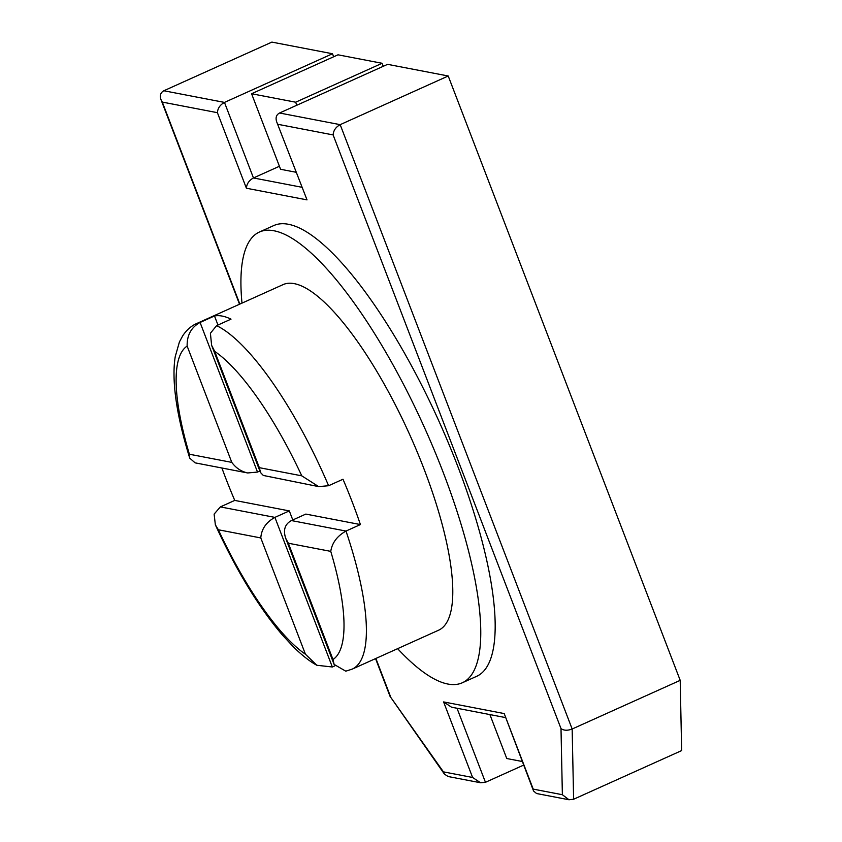 <?xml version="1.0" encoding="UTF-8"?>
<svg xmlns="http://www.w3.org/2000/svg" width="842" height="842" viewBox="0 0 842 842"><rect width="100%" height="100%" fill="white"/><g stroke="black" fill="none" stroke-linecap="round" stroke-linejoin="round"><path stroke-width="1.26" d="M328.601 485.729A189.482 53.814 -114.2 0 0 216.615 325.643L210.405 333.243L211.616 345.315L214.699 351.377A173.01 49.141 -114.2 0 1 301.762 475.835L318.634 486.602L328.601 485.729L342.999 479.245A189.482 53.814 65.8 0 1 352.24 502.011A189.482 53.814 65.8 0 1 360.408 524.566L345.999 531.06C337.189 535.996 332.106 542.764 330.759 551.373A173.01 49.141 -114.2 0 1 332.99 659.528L288.343 543.227L330.759 551.373M332.337 666.99L316.824 665.264L305.435 654.234A173.01 49.141 -114.2 0 1 218.373 529.776L215.363 524.84L214.121 514.115L220.351 506.905L234.75 500.411L289.311 510.905L274.902 517.388L332.337 666.99L334.769 665.896M234.75 500.411A189.482 53.814 65.8 0 1 225.509 477.646A189.482 53.814 65.8 0 1 221.899 468.005M332.99 659.528L334.116 664.422L345.788 671.179L352.293 669.085L438.724 630.153A189.482 53.814 65.8 0 0 417.39 452.407A189.482 53.814 65.8 0 0 294.205 283.638A189.482 53.814 65.8 0 0 283.08 284.617L196.649 323.549A189.482 53.814 -114.2 0 1 200.08 322.465L257.505 472.067L247.685 472.962L195.091 462.847L189.734 458.143L189.376 454.227A173.01 49.141 -114.2 0 1 187.145 346.083C186.903 335.19 191.218 327.317 200.08 322.465L214.489 315.971A189.482 53.814 65.8 0 1 222.183 316.076A189.482 53.814 65.8 0 1 231.013 319.15L216.615 325.643M214.489 315.971L217.962 325.033M289.311 510.905L292.784 519.956M334.116 664.422L285.691 538.27C283.007 529.997 284.922 524.092 291.437 520.567L305.846 514.083L360.408 524.566M397.624 648.666A247.159 70.191 -114.2 0 0 462.405 682.736A247.159 70.191 -114.2 0 0 434.588 450.88A247.159 70.191 -114.2 0 0 273.903 230.761A247.159 70.191 -114.2 0 0 259.399 232.034A247.159 70.191 -114.2 0 0 241.991 303.131M257.505 472.067L259.862 471.004M301.762 475.835L259.347 467.678L260.546 472.562L263.293 475.446L318.634 486.602M462.405 682.736L476.814 676.252A247.159 70.191 -114.2 0 0 448.997 444.397A247.159 70.191 -114.2 0 0 288.311 224.267A247.159 70.191 -114.2 0 0 273.797 225.551L259.399 232.034M285.691 538.27L288.343 543.227M247.685 472.962C241.233 471.541 235.939 468.015 231.792 462.384L189.376 454.227M220.351 506.905L274.902 517.388C266.188 522.177 261.483 529.018 260.788 537.933L305.435 654.234M279.418 166.263L253.463 177.957C249.106 180.346 246.748 183.766 246.401 188.229L217.404 112.681L162.306 102.093L239.844 304.088M505.358 717.552L451.544 707.206L443.597 701.923L504.211 713.574L533.554 791.006L536.554 793.522L568.971 799.753L573.612 799.247L681.652 750.59L680.199 680.347L448.218 75.99L387.604 64.339L279.565 113.007C276.302 114.765 275.345 117.722 276.692 121.858L307.014 199.88L246.401 188.229M276.692 121.858L307.014 199.88M333.664 56.772L332.495 53.751L224.467 102.408C220.109 104.808 217.752 108.229 217.404 112.681M448.218 75.99L340.179 124.658C335.821 127.047 333.464 130.468 333.116 134.92L278.018 124.332M332.495 53.751L271.892 42.1L163.853 90.757C160.59 92.525 159.633 95.472 160.98 99.619L162.306 102.093M680.199 680.347L572.16 729.004C567.561 730.751 563.845 730.614 561.004 728.593L333.116 134.92M523.619 765.115L485.455 782.302L480.54 782.755L448.123 776.524L444.439 774.135L390.057 696.366L443.429 771.861L472.594 777.471L443.597 701.923M568.971 799.753L562.372 794.722L561.004 728.593M444.439 774.135L443.429 771.861M533.554 791.006L533.207 789.112L562.372 794.722M480.54 782.755L472.594 777.471M296.037 172.252L280.575 169.284L251.579 93.736L295.658 102.208L296.826 105.229M383.247 66.297L382.089 63.287L295.658 102.208M382.089 63.287L338.01 54.814L251.579 93.736M489.897 714.584L506.768 758.526L522.229 761.494M352.293 669.085A189.482 53.814 -114.2 0 0 345.999 531.06L291.437 520.567M259.347 467.678L214.699 351.377M187.145 346.083L231.792 462.384M218.373 529.776L260.788 537.933M375.879 658.465L390.193 695.755M504.211 713.574L533.207 789.112M301.794 187.25L253.463 177.957L224.467 102.408L163.853 90.757M573.612 799.247L572.16 729.004L340.179 124.658L279.565 113.007M485.455 782.302L457.027 708.269M196.649 323.549C191.302 325.875 186.682 329.906 182.788 335.674L179.409 341.957L175.262 356.555C174.073 363.586 173.726 372.111 174.241 382.11C175.431 403.35 180.598 428.694 189.734 458.143M215.363 524.84C236.055 569.918 258.22 606.44 281.849 634.405L293.216 646.698C301.91 655.244 309.772 661.423 316.824 665.264M260.041 471.467L211.616 345.315M160.98 99.619L239.528 304.236M375.553 658.612L390.057 696.366"/></g></svg>
